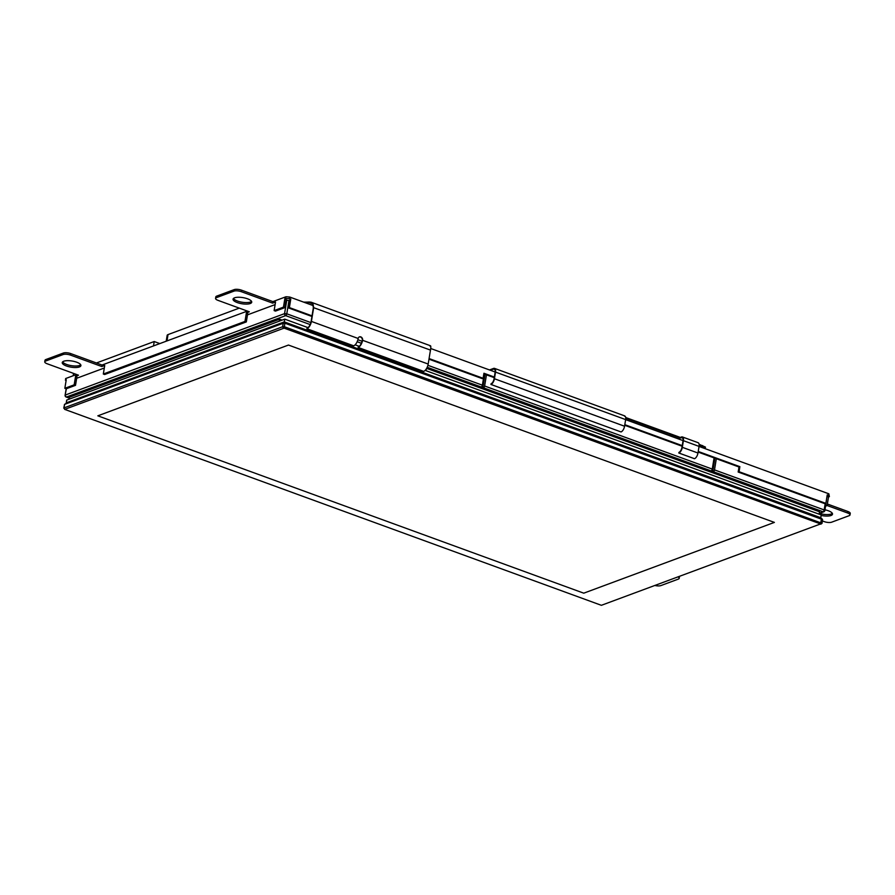 <?xml version="1.0" encoding="UTF-8"?>
<svg xmlns="http://www.w3.org/2000/svg" width="895" height="895" viewBox="0 0 895 895"><rect width="100%" height="100%" fill="white"/><g stroke="black" fill="none" stroke-linecap="round" stroke-linejoin="round"><path stroke-width="1.34" d="M486.455 374.826L484.62 386.002A1.622 0.761 110.1 0 1 483.501 387.837L480.324 387.479L481.264 387.02A1.622 0.761 -69.9 0 0 482.383 385.186L427.911 365.305M716.324 458.721L714.501 469.897A1.622 0.761 110.1 0 1 713.371 471.732L710.194 471.374L711.133 470.915A1.622 0.761 -69.9 0 0 712.263 469.081L484.62 386.002M714.087 457.904L712.263 469.081M310.878 322.592L286.792 313.798A1.622 0.761 110.1 0 1 285.662 315.633A1.622 1.331 -110.4 0 1 284.565 313.63L65.369 395.008A1.622 1.331 69.6 0 0 66.465 397.011A1.622 0.761 110.1 0 1 66.152 397.022L69.273 398.152M289.678 300.709L288.973 300.451L286.792 313.798L284.565 313.63L286.758 300.284L285.964 300.586M66.398 388.71L65.111 395.232A1.622 1.622 0 0 0 66.152 397.022M819.216 513.495L823.859 511.772A1.622 1.622 0 0 0 824.888 510.508L824.631 510.743A1.622 1.331 -110.4 0 1 823.042 511.761A1.622 0.761 -69.9 0 0 824.161 509.926L714.501 469.897M826.835 497.385L824.888 510.508L824.161 509.926L825.201 503.639M484.217 374.009L482.383 385.186M275.112 304.602L247.479 314.861M104.301 368.013L76.668 378.272M288.973 300.451L286.758 300.284M699.163 445.005L705.361 447.757L704.712 448.496M625.75 418.122A5.404 1.779 -170.7 0 0 626.914 418.636L680.189 438.08L681.352 437.655A4.318 2.036 110.1 0 1 682.169 437.621A4.318 2.036 110.1 0 1 683.019 440.821L681.934 447.455A4.318 2.036 110.1 0 1 678.947 452.355L678.802 453.015L694.498 458.721A5.023 2.372 -69.9 0 0 697.977 453.027L699.062 446.392A5.023 2.372 -69.9 0 0 698.078 442.678L682.415 436.961A5.023 2.372 110.1 0 1 683.4 440.676L682.314 447.321A5.023 2.372 110.1 0 1 678.835 453.004L678.802 453.015M490.315 370.25L493.458 369.076A4.318 2.036 110.1 0 1 494.286 369.042A4.318 2.036 110.1 0 1 495.136 372.242L494.051 378.887A4.318 2.036 110.1 0 1 491.053 383.776L490.919 384.447L621.052 431.938A5.023 2.372 -69.9 0 0 624.553 426.233L625.65 419.598A5.023 2.372 -69.9 0 0 625.348 416.499L624.609 416.253M489.475 369.948L493.57 368.427A5.023 2.372 110.1 0 1 494.521 368.382A5.023 2.372 110.1 0 1 495.517 372.096L494.432 378.742A5.023 2.372 110.1 0 1 490.952 384.436L490.919 384.447M625.661 417.361A5.404 1.779 -170.7 0 0 627.015 417.987L680.301 437.431L681.464 436.995A5.023 2.372 110.1 0 1 682.415 436.961M699.107 444.289L705.461 447.097L705.361 447.757M680.189 438.08L680.301 437.431M621.052 431.938L490.952 384.436M702.452 446.213L702.564 445.553M63.746 408.131L64.585 404.372L283.2 323.218L285.416 323.386L822.561 519.57L822.046 523.295L284.845 326.91L282.619 326.742L64.004 407.896L64.675 409.373L284.095 328.129L820.581 523.933L601.373 605.311L64.675 409.373M821.644 518.664L285.002 322.592L65.57 403.746M820.804 524.157L822.046 523.295M97.835 415.817L288.47 345.056L774.399 522.4L583.764 593.172L97.835 415.817L583.764 593.172L774.399 522.4L288.47 345.056L97.835 415.817M425.147 370.385L821.23 514.949L820.704 518.115M308.003 327.637L284.744 319.146L284.286 321.909L820.771 517.713L284.286 321.909L66.252 402.851L66.152 403.511M284.744 319.146L66.711 400.087L66.252 402.851L284.286 321.909L284.185 322.569M359.242 346.331L355.125 344.832M303.696 302.141L305.732 302.13A27.018 8.883 -170.7 0 0 309.189 302.007L311.169 302.242L312.97 303.729L313.63 307.455A27.018 22.095 -110.4 0 1 313.407 309.144L311.404 321.417A6.489 3.065 110.1 0 1 306.907 328.756L353.67 345.817A6.489 3.065 -69.9 0 0 358.134 338.623L358.157 338.478A2.696 2.215 -110.4 0 1 362.632 340.111L362.609 340.257A6.489 3.065 110.1 0 1 358.145 347.45L423.693 371.38A6.489 3.065 -69.9 0 0 428.179 364.041L430.193 351.769A27.018 22.095 -110.4 0 1 430.517 350.113C431.043 346.522 430.853 345.179 429.947 346.074M305.05 302.633L305.654 302.633A27.018 8.883 -170.7 0 0 309.099 302.51L309.189 302.007M312.377 303.696L309.099 302.51L310.979 302.745L312.691 304.132L313.339 307.567A27.018 22.095 -110.4 0 1 313.116 309.256L311.113 321.518A5.941 2.808 110.1 0 1 306.996 328.252M359.287 336.956A2.696 2.215 -110.4 0 1 362.341 340.223L362.318 340.357A5.941 2.808 110.1 0 1 358.224 346.947M166.201 341.219L167.164 335.345A5.404 1.779 9.3 0 1 168.014 334.596L239.289 308.126M279.262 321.171L279.587 319.202L282.093 320.119M69.094 399.192L69.418 397.223L279.587 319.202M819.115 514.166L819.507 511.761L426.647 368.371M426.031 370.709L426.333 368.897M76.556 374.49L65.615 378.551L66.006 381.18M247.378 311.08L102.052 365.026L70.739 353.592A5.404 1.779 -170.7 0 0 63.344 353.044L45.858 359.544A5.404 1.779 -170.7 0 0 44.996 360.293L44.75 361.804A5.404 1.779 -170.7 0 0 47.166 363.762L78.491 375.195L75.572 376.28L74.173 384.839L64.843 388.307L66.185 388.788L75.516 385.331L74.173 384.839M313.261 305.631L289.678 297.028L285.986 296.748L272.874 301.615L241.549 290.181A5.404 1.779 -170.7 0 0 234.154 289.633L216.668 296.122A5.404 1.779 -170.7 0 0 215.807 296.883L215.561 298.393A5.404 1.779 -170.7 0 0 217.977 300.351L249.302 311.784L246.382 312.87L244.984 321.428L103.317 374.02L104.659 374.513L246.326 321.92L244.984 321.428M826.969 496.58L829.385 496.669L828.848 493.805L699.051 446.437M683.053 440.597L625.639 419.643M495.17 372.018L430.786 348.524M822.427 520.968L824.261 521.628A5.404 1.779 -170.7 0 0 831.656 522.188L849.142 515.688A5.404 1.779 -170.7 0 0 850.004 514.927L850.25 513.417A5.404 1.779 -170.7 0 0 847.833 511.47L827.36 503.997M655.386 585.587A5.404 1.779 -170.7 0 0 660.846 585.599L678.332 579.099A5.404 1.779 -170.7 0 0 679.193 578.338L679.439 576.827A5.404 1.779 -170.7 0 0 679.439 576.66M62.661 361.848A9.453 3.11 -170.7 0 0 69.553 365.305A9.453 3.11 -170.7 0 0 79.062 365.63A9.453 3.11 -170.7 0 0 80.751 364.813M233.472 298.438A9.453 3.11 -170.7 0 0 240.375 301.895A9.453 3.11 -170.7 0 0 249.873 302.208A9.453 3.11 -170.7 0 0 251.562 301.402M819.451 513.406A9.453 3.11 -170.7 0 0 830.661 514.189A9.453 3.11 -170.7 0 0 832.339 513.372M64.843 388.307L66.241 379.737L65.369 380.062M829.385 496.669L827.26 494.823L825.861 503.393L739.057 471.71L739.874 466.675L698.234 451.472M289.678 297.028L289.432 298.538L290.774 299.019L289.902 299.344L288.503 307.914L311.941 316.461M289.432 298.538L284.867 298.583L283.458 307.142L274.138 310.61L275.481 311.102L284.8 307.634L283.458 307.142M284.8 307.634L286.21 299.075L284.867 298.583M274.138 310.61L275.537 302.04L272.617 303.125L241.303 291.692A5.404 1.779 -170.7 0 0 233.908 291.143L216.422 297.643A5.404 1.779 -170.7 0 0 215.561 298.393M246.326 321.92L247.725 313.362L246.382 312.87M103.317 374.02L104.726 365.462L101.806 366.536L70.481 355.102A5.404 1.779 -170.7 0 0 63.097 354.554L45.611 361.054A5.404 1.779 -170.7 0 0 44.75 361.804M75.516 385.331L76.914 376.773L75.572 376.28M679.193 578.338A5.404 1.779 -170.7 0 0 678.265 577.096M850.004 514.927A5.404 1.779 -170.7 0 0 847.587 512.98L827.114 505.507M63.746 361.233A9.453 3.11 -170.7 0 0 62.247 362.564A9.453 3.11 -170.7 0 0 68.199 366.536A9.453 3.11 -170.7 0 0 78.816 367.14A9.453 3.11 -170.7 0 0 80.908 365.619A9.453 3.11 -170.7 0 0 74.475 361.524A9.453 3.11 -170.7 0 0 63.746 361.233M234.557 297.822A9.453 3.11 -170.7 0 0 233.058 299.154A9.453 3.11 -170.7 0 0 239.021 303.125A9.453 3.11 -170.7 0 0 249.627 303.729A9.453 3.11 -170.7 0 0 251.73 302.208A9.453 3.11 -170.7 0 0 245.297 298.113A9.453 3.11 -170.7 0 0 234.557 297.822M821.151 515.43A9.453 3.11 -170.7 0 0 830.403 515.699A9.453 3.11 -170.7 0 0 832.507 514.178A9.453 3.11 -170.7 0 0 825 509.826M827.159 496.512L827.069 497.083M828.501 497.005L827.103 505.563L825.783 505.082M825.615 506.111L827.103 505.563M828.848 493.805L828.602 495.315M682.236 445.632L624.811 424.678M494.342 377.063L483.938 373.26L483.121 378.294L429.074 358.571M290.774 299.019L289.376 307.589L288.503 307.914M312.031 315.857L289.376 307.589M739.057 471.71L738.174 472.034L739.001 467L698.134 452.076M682.135 446.236L624.71 425.282M494.253 377.668L483.837 373.864M739.001 467L739.874 466.675M738.174 472.034L824.977 503.717L825.861 503.393M483.121 378.294L482.237 378.619L428.973 359.175M285.986 296.748L285.74 298.259M272.874 301.615L272.617 303.125M102.052 365.026L101.806 366.536M159.825 343.579L154.208 341.532L96.436 362.978M153.492 345.94L154.208 341.532M73.155 375.755L73.547 373.394M483.501 387.837L711.133 470.915M69.284 398.04L66.465 397.011L285.662 315.633L310.173 324.572M357.172 341.733L361.401 343.277M427.195 367.286L481.264 387.02M713.371 471.732L823.042 511.761L819.272 513.159M362.106 341.286L357.877 339.742M714.904 458.206L712.644 472.001M485.034 374.3L482.774 388.106M682.784 438.181L681.352 437.655M494.89 369.601L493.458 369.076M683.4 440.676L699.062 446.392M495.517 372.096L625.65 419.598M682.314 447.321L697.977 453.027M494.432 378.742L624.553 426.233M678.835 453.004L694.498 458.721M626.914 418.636L627.015 417.987M64.451 404.439L65.603 403.712L64.585 404.372L64.004 407.896L64.731 409.239M283.357 328.073L282.619 326.742L283.2 323.218L284.263 322.536M821.487 518.395L820.581 523.933M285.002 322.592L284.095 328.129M313.339 307.567L430.517 350.113M311.404 321.417L358.157 338.478M362.341 340.223L428.179 364.041M166.985 340.928L168.014 334.596M241.549 290.181L241.303 291.692M234.154 289.633L233.908 291.143M216.668 296.122L216.422 297.643M70.739 353.592L70.481 355.102M63.344 353.044L63.097 354.554M45.858 359.544L45.611 361.054M847.833 511.47L847.587 512.98M66.163 388.788L65.111 395.232M624.867 415.962L494.521 368.382M821.699 518.529L822.561 519.57M820.771 524.19L821.923 523.463M430.428 345.75L311.169 302.23"/></g></svg>
